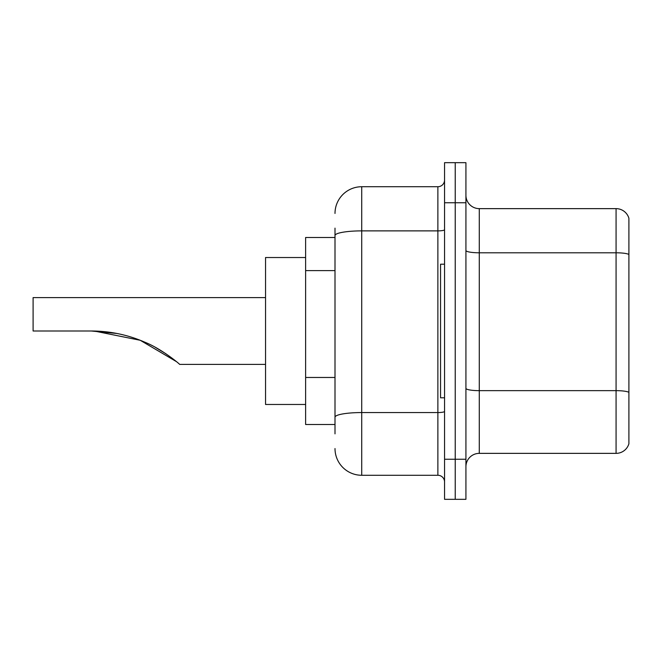 <?xml version="1.0" encoding="UTF-8"?>
<svg xmlns="http://www.w3.org/2000/svg" width="662" height="662" viewBox="0 0 662 662"><rect width="100%" height="100%" fill="white"/><g stroke="black" fill="none" stroke-linecap="round" stroke-linejoin="round"><path stroke-width="0.99" d="M335.005 261.258L335.005 228.142L335.005 237.493L305.621 237.493L305.621 424.507L335.005 424.507M335.005 433.858L335.005 228.142M444.55 459.246L444.55 499.322L455.233 499.322L455.233 459.246L455.233 499.322L465.924 499.322L465.924 459.246L455.233 459.246L455.233 202.754L455.233 459.246L444.55 459.246L444.55 202.754L455.233 202.754L455.233 162.678L455.233 202.754L465.924 202.754L465.924 459.246M465.924 202.754L465.924 162.678L444.55 162.678L444.55 202.754M335.005 213.445A26.72 26.72 0 0 1 361.725 186.725L361.725 475.275L437.872 475.275L437.872 186.725A6.678 6.678 0 0 0 444.55 180.047M361.725 186.725L437.872 186.725M335.005 421.843L335.005 386.823M444.55 481.953A6.678 6.678 0 0 0 437.872 475.275M361.725 475.275A26.72 26.72 0 0 1 335.005 448.555M465.924 466.727A13.356 13.356 0 0 1 479.28 453.362L616.074 453.362L616.074 208.638L479.28 208.638A13.356 13.356 0 0 1 465.924 195.273A13.356 13.356 0 0 0 479.28 208.638L479.28 453.362M628.9 218.253A13.356 13.356 0 0 0 616.074 208.638A13.356 13.356 0 0 1 628.9 218.253L628.9 443.747A13.356 13.356 0 0 1 616.074 453.362M94.236 331.033L140.236 340.285L176.415 361.609L140.236 340.285L94.236 331.033M165.823 353.707L155.578 347.467M116.967 333.483L91.315 331C110.149 331.041 128.18 334.856 145.417 342.444C161.677 348.99 179.294 363.728 179.675 364.398C179.22 363.645 161.478 348.882 145.326 342.403C128.114 334.84 110.115 331.041 91.315 331L116.669 333.425M305.621 257.526L265.545 257.526L265.545 404.474L305.621 404.474M265.545 297.602L33.1 297.602L33.1 331L91.315 331M444.55 264.204L440.544 264.204L440.544 397.796L444.55 397.796M335.005 270.609L305.621 270.609M335.005 377.472L305.621 377.472M444.55 411.4A6.678 1.158 0 0 1 437.872 412.558L361.725 412.558A26.72 4.642 180 0 0 335.005 417.201M335.005 235.523A26.72 4.642 180 0 1 361.725 230.881L437.872 230.881A6.678 1.158 0 0 0 444.55 229.722M628.9 254.456A13.356 2.317 180 0 0 616.074 252.793L479.28 252.793A13.356 2.317 0 0 1 465.924 250.468M628.9 392.326A13.356 2.317 180 0 0 616.074 390.654L479.28 390.654A13.356 2.317 -0 0 1 465.924 388.329M179.675 364.398L265.545 364.398"/></g></svg>
